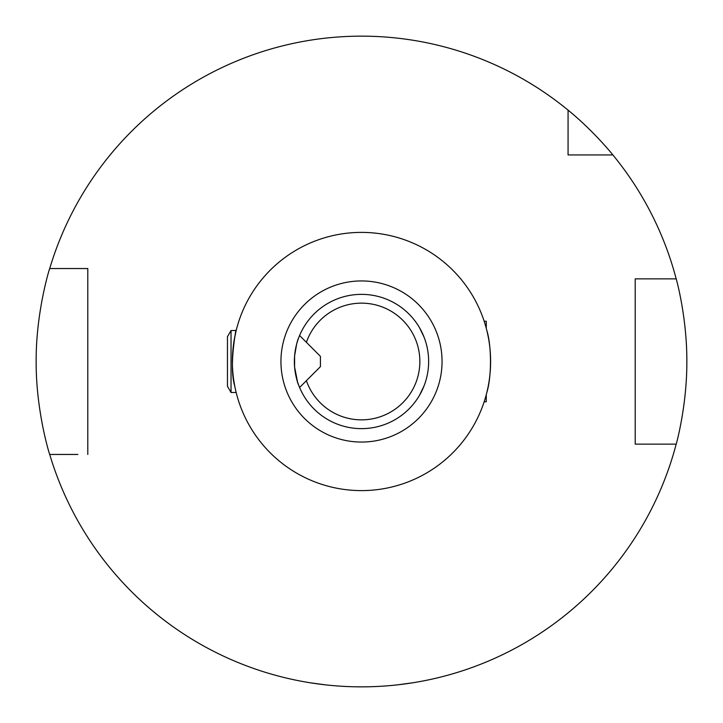 <?xml version="1.0" encoding="UTF-8"?>
<svg xmlns="http://www.w3.org/2000/svg" width="723" height="723" viewBox="0 0 723 723"><rect width="100%" height="100%" fill="white"/><g stroke="black" fill="none" stroke-linecap="round" stroke-linejoin="round"><path stroke-width="1.08" d="M484.202 321.22L486.272 321.22L486.272 328.314M486.272 394.686L486.272 401.78L484.202 401.78M398.002 684.798L413.14 682.729L398.03 684.789M568.07 146.064L568.07 154.93L612.86 154.93C612.996 154.984 593.583 130.854 568.07 110.14L568.07 154.93L576.936 154.93M648.305 278.87L635.21 278.87L635.21 444.13L676.186 444.13C676.095 444.862 687.022 406.109 686.85 361.5C687.031 316.936 676.104 278.165 676.186 278.87L635.21 278.87L635.21 444.13L648.305 444.13M676.186 444.13A325.35 325.35 0 0 1 49.715 454.46C49.788 455.363 35.924 411.45 36.15 361.59C35.87 311.767 49.824 267.456 49.715 268.54A325.35 325.35 0 0 1 568.07 110.14M486.272 328.305L486.787 330.321C491.694 345.937 491.712 377.017 486.787 392.679L486.272 394.695M361.5 232.39A129.11 129.11 0 0 1 490.61 361.5A129.11 129.11 0 0 1 361.5 490.61A129.11 129.11 0 0 1 232.39 361.5A129.11 129.11 0 0 1 361.5 232.39M361.5 294.36A67.14 67.14 0 0 1 428.64 361.5A67.14 67.14 0 0 1 361.5 428.64A67.14 67.14 0 0 1 294.36 361.5A67.14 67.14 0 0 1 361.5 294.36A67.14 67.14 0 0 0 294.36 361.5A67.14 67.14 0 0 0 361.5 428.64M298.726 385.305C297.153 382.133 295.779 376.041 294.595 367.049L297.505 381.807M298.726 337.695C297.153 340.867 295.779 346.959 294.595 355.951L296.593 344.329M294.595 355.951L294.595 367.049L294.595 355.951M324.998 684.798L309.86 682.729L324.97 684.789M299.593 387.483L320.416 366.66L320.416 356.34L299.593 335.517M234.18 340.117L236.168 330.51L231.035 330.51L231.035 392.49L227.456 386.29L227.456 336.71L231.035 330.51M234.722 337.072C239.937 310.989 227.546 362.81 234.722 385.928L233.872 380.976M419.448 395.4L423.985 386.046M419.448 327.6L423.985 336.954L419.765 328.143M49.715 268.54L87.79 268.54L87.79 454.46L87.79 268.54L77.876 268.54M49.715 454.46L77.876 454.46M612.86 154.93A325.35 325.35 0 0 1 676.186 278.87M306.389 342.313A58.355 58.355 0 0 1 419.855 361.5A58.355 58.355 0 0 1 306.389 380.687M361.5 280.94A80.56 80.56 0 0 1 442.06 361.5A80.56 80.56 0 0 1 361.5 442.06A80.56 80.56 0 0 1 280.94 361.5A80.56 80.56 0 0 1 361.5 280.94M236.168 392.49L231.035 392.49"/></g></svg>
